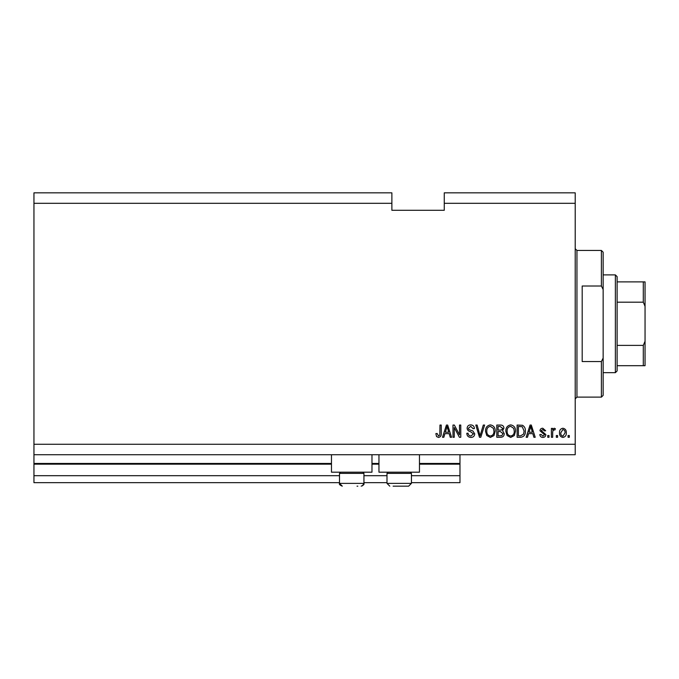 <?xml version="1.0" encoding="UTF-8"?>
<svg xmlns="http://www.w3.org/2000/svg" width="679" height="679" viewBox="0 0 679 679"><rect width="100%" height="100%" fill="white"/><g stroke="black" fill="none" stroke-linecap="round" stroke-linejoin="round"><path stroke-width="1.02" d="M33.95 203.31L391.876 203.31L391.876 192.836L33.95 192.836L33.95 482.676L339.5 482.676M363.944 482.676L386.988 482.676M411.432 482.676L459.972 482.676L459.972 475.69L411.432 475.69M33.95 475.69L339.5 475.69M363.944 475.69L386.988 475.69M419.469 464.164L459.972 464.164L459.972 475.69M459.972 464.164L459.972 463.468L419.469 463.468M33.95 463.468L331.471 463.468M371.973 463.468L378.958 463.468M459.972 454.735L459.972 463.468M371.973 454.735L371.973 472.194L331.471 472.194L331.471 454.735M378.958 454.735L378.958 472.194L419.469 472.194L419.469 454.735M391.876 203.31L391.876 210.295L444.261 210.295L444.261 192.836L575.206 192.836L575.206 454.735L33.95 454.735M33.95 444.261L575.206 444.261M444.261 203.31L575.206 203.31M454.259 427.549L454.259 437.276L452.986 437.276L452.986 425.054L454.344 425.054L459.496 434.798L459.496 425.054L460.769 425.054L460.769 437.276L459.411 437.276L454.259 427.549M474.74 433.873C474.511 436.181 473.229 437.369 470.886 437.437C468.315 437.276 466.957 435.901 466.796 433.304L468.069 433.151C468.23 434.942 469.206 435.893 470.997 436.003L473.467 433.915L470.411 431.598C468.425 431.275 467.322 430.155 467.118 428.245C467.305 426.089 468.485 424.978 470.666 424.893C472.991 425.012 474.239 426.225 474.417 428.542L473.144 428.704L470.708 426.327L468.383 428.271L468.79 429.51L472.847 430.953L474.74 433.873M484.628 425.054L480.774 437.276L479.467 437.276L475.809 425.054L477.116 425.054L480.053 435.85L483.304 425.054L484.628 425.054M490.374 437.437L486.767 435.519L485.527 431.326C485.383 427.694 486.996 425.546 490.374 424.893C493.692 425.529 495.305 427.626 495.212 431.173L493.964 435.57L490.374 437.437M510.684 437.437L507.086 435.519L505.847 431.326C505.702 427.694 507.315 425.546 510.693 424.893C514.011 425.529 515.616 427.626 515.531 431.173L514.283 435.57L510.684 437.437M557.595 435.528L557.595 437.276L556.322 437.276L556.322 435.528L557.595 435.528M566.32 432.744C566.49 435.392 565.352 436.953 562.908 437.437C560.506 436.962 559.369 435.426 559.496 432.829C559.36 430.223 560.498 428.695 562.908 428.228C565.284 428.678 566.422 430.18 566.32 432.744M438.481 437.437L436.572 436.572L435.85 433.626L437.115 433.465L438.541 436.003L439.805 435.086L439.975 425.054L441.248 425.054L441.248 433.346C441.486 435.663 440.569 437.021 438.481 437.437M528.551 433.626L527.481 437.276L526.166 437.276L530.07 425.054L531.301 425.054L535.213 437.276L533.889 437.276L532.82 433.626L528.551 433.626M545.848 434.568C545.704 436.41 544.702 437.369 542.844 437.437C541.053 437.344 540.043 436.385 539.813 434.577L541.087 434.416L542.928 436.164L544.575 434.789L539.975 430.766C540.136 429.094 541.078 428.254 542.793 428.228L545.687 430.766L544.414 430.927L542.835 429.501L541.239 430.588L545.848 434.568M549.022 435.528L549.022 437.276L547.749 437.276L547.749 435.528L549.022 435.528M552.672 432.667L552.672 437.276L551.399 437.276L551.399 428.39L552.672 428.39L552.672 429.807L554.174 428.228L555.371 428.704L554.896 429.977L554.03 429.815L552.893 430.851L552.672 432.667M569.333 435.528L569.333 437.276L568.068 437.276L568.068 435.528L569.333 435.528M525.368 431.097C525.588 434.713 524.035 436.775 520.717 437.276L517.118 437.276L517.118 425.054L522.507 425.283C524.612 426.556 525.571 428.5 525.368 431.097M504.259 433.686C504.158 436.062 502.927 437.259 500.559 437.276L496.799 437.276L496.799 425.054L500.584 425.054C502.638 425.062 503.759 426.089 503.945 428.126L502.579 430.69L504.259 433.686M444.906 433.626L443.837 437.276L442.513 437.276L446.417 425.054L447.656 425.054L451.56 437.276L450.245 437.276L449.175 433.626L444.906 433.626M530.121 428.644L528.966 432.2L532.404 432.2L530.689 426.327L530.121 428.644M562.874 429.501L560.769 432.829C560.616 434.619 561.338 435.731 562.942 436.164L565.055 432.829C565.2 431.038 564.478 429.926 562.874 429.501M518.383 426.48L518.383 435.85L520.564 435.85L523.611 434.068L524.103 431.08L522.261 426.726L518.383 426.48M510.701 426.327C508.113 426.853 506.924 428.525 507.12 431.343C507.035 433.974 508.223 435.528 510.676 436.003C513.205 435.494 514.402 433.873 514.258 431.14L513.731 428.381L510.701 426.327M498.072 426.48L498.072 430.13L501.56 430.019L502.672 428.33L500.143 426.48L498.072 426.48M498.072 431.564L498.072 435.85L501.815 435.697L502.986 433.694L500.406 431.564L498.072 431.564M490.391 426.327C487.802 426.853 486.605 428.525 486.801 431.343C486.716 433.974 487.904 435.528 490.357 436.003C492.886 435.494 494.083 433.873 493.939 431.14L493.412 428.381L490.391 426.327M446.468 428.644L445.322 432.2L448.751 432.2L447.037 426.327L446.468 428.644M357.018 486.164L357.833 486.164M362.756 472.194L363.944 473.382L339.5 473.382L339.5 483.372L363.944 483.372L362.374 485.884M410.252 472.194L411.432 473.382L386.988 473.382L386.988 483.372L411.432 483.372L408.639 486.164L393.099 486.164M399.21 486.164L404.506 486.164M405.321 486.164L408.639 486.164L405.321 486.164M601.399 286.012L601.399 250.458L603.147 252.198L603.147 289.526L601.399 286.012L582.192 286.012L582.192 361.559L601.399 361.559L603.147 358.045L603.147 395.373L601.399 397.122L601.399 361.559M603.147 358.045L603.147 289.526M615.369 274.902L617.118 276.642L617.118 370.929L615.369 372.678L615.369 274.902L603.147 274.902M645.05 281.878L643.302 281.878L645.05 281.878L645.05 365.692L643.302 365.692L645.05 365.692M645.05 306.322L643.302 302.189L643.302 281.878L617.118 281.878M617.118 302.189L643.302 302.189M617.118 345.382L643.302 345.382L645.05 341.248M617.118 365.692L643.302 365.692L643.302 345.382M33.95 464.164L331.471 464.164M371.973 464.164L378.958 464.164M601.399 250.458L576.955 250.458L576.955 397.122L575.206 398.862M339.5 483.372L342.292 486.164C339.823 485.129 338.889 484.195 339.5 483.372M340.688 472.194L339.5 473.382M363.944 473.382L363.944 483.372C364.47 484.297 363.537 485.23 361.152 486.164M388.176 472.194L386.988 473.382M386.988 483.372L389.788 486.164L386.988 483.372M411.432 473.382L411.432 483.372L408.639 486.164M576.955 250.458L575.206 248.709M601.399 397.122L576.955 397.122M615.369 372.678L603.147 372.678"/></g></svg>
